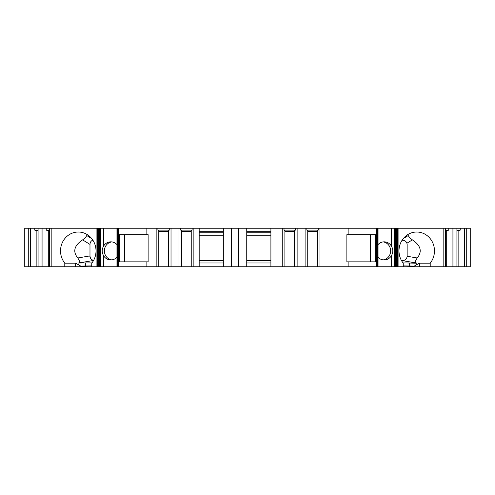 <?xml version="1.0" encoding="UTF-8"?>
<svg xmlns="http://www.w3.org/2000/svg" width="495" height="495" viewBox="0 0 495 495"><rect width="100%" height="100%" fill="white"/><g stroke="black" fill="none" stroke-linecap="round" stroke-linejoin="round"><path stroke-width="0.74" d="M93.567 260.463L78.643 263.006C80.221 262.95 79.936 261.273 77.795 257.982C72.561 251.571 74.17 245.539 82.616 239.871C84.713 238.324 86.093 236.882 86.755 235.552L87.238 234.605M78.643 263.006L91.971 262.888M403.246 266.756L403.246 263.167A18.878 17.74 -90 0 1 400.616 243.002A18.878 17.74 -90 0 1 416.728 232.019A18.878 17.74 -90 0 1 432.84 243.002A18.878 17.74 -90 0 1 430.211 263.167L430.211 266.756L91.754 266.756L91.754 263.167A18.878 17.74 90 0 0 94.384 243.002A18.878 17.74 90 0 0 78.272 232.019A18.878 17.74 90 0 0 62.16 243.002A18.878 17.74 90 0 0 64.789 263.167L75.636 263.167L80.697 266.1C78.662 264.788 77.795 263.829 78.111 263.21M93.605 260.389C91.358 259.795 90.152 258.31 89.985 255.934L89.985 244.388L82.616 239.871M92.862 240.162C91.043 240.836 90.084 242.241 89.985 244.388M111.851 241.906A9.059 8.514 -90 0 0 104.371 250.897A9.059 8.514 -90 0 0 111.851 259.894M402.07 240.267L402.893 240.267A4.529 4.257 90 0 1 407.15 244.796L407.15 255.934A4.529 4.257 90 0 1 402.893 260.463L401.433 260.463M370.409 261.849L370.409 234.661M348.888 234.661L375.575 234.661L375.575 261.849L346.871 261.849L346.871 234.661L348.888 234.661L348.888 228.245L470.25 228.245L470.25 266.756L466.853 266.756L466.853 228.245M270.907 235.793L246.745 235.793M223.338 235.793L199.176 235.793M407.762 234.605L408.245 235.552C408.907 236.882 410.287 238.318 412.385 239.871C420.83 245.539 422.439 251.571 417.205 257.982C415.058 261.28 414.779 262.956 416.357 263.006L401.488 260.463M403.029 262.888L416.889 263.21C417.198 263.829 416.338 264.794 414.303 266.1L419.364 263.167L430.211 263.167M416.889 263.21L416.357 263.006M28.147 228.245L28.147 266.756L24.75 266.756L24.75 228.245L49.735 228.245L49.735 266.756L28.277 266.756L28.277 228.245M100.59 266.756L100.59 228.245L49.735 228.245M100.59 228.245L103.492 228.245L103.492 246.281A9.059 8.514 90 0 1 110.818 241.838A9.059 8.514 90 0 1 116.956 244.617M246.745 266.756L246.745 228.245L103.492 228.245M116.956 228.245L116.956 266.756L116.956 228.245M246.745 228.245L284.012 228.245L284.012 230.132L295.36 230.132L295.36 228.245L284.012 228.245M295.36 228.245L306.863 228.245L306.863 230.132L318.211 230.132L318.211 228.245L306.863 228.245M318.211 228.245L348.888 228.245M100.293 266.756L100.293 228.245L100.293 266.756M91.754 266.756L49.735 266.756M430.211 266.756L466.853 266.756M394.707 266.756L394.707 228.245L394.707 266.756M124.592 261.849L124.592 234.661M270.907 266.756L270.907 228.245M100.237 251.881L100.237 266.756M116.956 257.183A9.059 8.514 90 0 1 110.818 259.962A9.059 8.514 90 0 1 103.492 255.513C101.766 252.438 101.766 249.362 103.492 246.281M395.047 251.231L395.047 266.756M391.508 266.756L391.508 255.513A9.059 8.514 -90 0 1 384.182 259.962A9.059 8.514 -90 0 1 378.044 257.183M146.112 234.661L119.425 234.661L119.425 261.849L148.129 261.849L148.129 234.661L146.112 234.661L146.112 228.245M466.723 266.756L466.723 228.245M464.353 266.756L464.353 228.245M456.922 230.132L460.208 230.132L460.208 228.245M460.208 230.132L456.922 231.017M458.129 266.756L458.129 230.639M456.922 266.756L456.922 228.245M452.931 266.756L452.931 228.245M445.568 230.132L448.779 230.132L448.779 228.245M448.779 230.132L445.568 230.992M446.707 266.756L446.707 230.639M443.823 266.756L443.823 228.245M391.508 255.513C393.234 252.438 393.234 249.362 391.508 246.281L391.508 228.245M378.044 244.617A9.059 8.514 -90 0 1 384.182 241.838A9.059 8.514 -90 0 1 391.508 246.281M348.888 266.756L348.888 261.849M319.968 266.756L319.968 228.245M318.211 230.132L317.332 230.639L317.332 266.756M307.742 266.756L307.742 230.639L306.863 230.132M305.099 266.756L305.099 228.245M297.124 266.756L297.124 228.245M295.36 230.132L294.482 230.639L294.482 266.756M284.891 266.756L284.891 230.639L284.012 230.132M282.249 266.756L282.249 228.245M270.907 231.264L246.745 231.264M223.338 266.756L223.338 228.245M223.338 231.264L199.176 231.264M199.176 266.756L199.176 228.245M193.873 266.756L193.873 228.245M192.11 228.245L192.11 230.132L191.231 230.639L191.231 266.756M181.64 266.756L181.64 230.639L180.762 230.132L180.762 228.245M178.998 266.756L178.998 228.245M171.022 266.756L171.022 228.245M169.265 228.245L169.265 230.132L168.38 230.639L168.38 266.756M158.79 266.756L158.79 230.639L157.911 230.132L157.911 228.245M156.154 266.756L156.154 228.245M146.112 266.756L146.112 261.849M64.789 263.167L64.789 266.756M51.177 266.756L51.177 228.245M49.432 230.992L46.221 230.132L46.221 228.245M48.293 266.756L48.293 230.639M42.069 266.756L42.069 228.245M38.078 266.756L38.078 228.245M38.078 231.017L34.792 230.132L34.792 228.245M36.871 266.756L36.871 230.639M30.647 266.756L30.647 228.245M34.792 230.132L38.078 230.132M46.221 230.132L49.432 230.132M157.911 230.132L169.265 230.132M168.38 231.641L158.79 231.641M180.762 230.132L192.11 230.132M191.231 231.641L181.64 231.641M294.482 231.641L284.891 231.641M317.332 231.641L307.742 231.641M223.338 262.981L199.176 262.981M199.176 260.716L223.338 260.716M223.338 232.774L199.176 232.774M270.907 262.981L246.745 262.981M246.745 260.716L270.907 260.716M270.907 232.774L246.745 232.774M383.149 259.894A9.059 8.514 90 0 0 389.441 246.281A9.059 8.514 90 0 0 383.149 241.906M91.754 265.895L80.697 266.1M414.303 266.1L403.246 265.895M93.524 260.463C91.315 260.135 90.065 258.625 89.781 255.934L89.985 255.934M407.137 256.262L417.205 257.982M412.385 239.871L406.89 243.237M86.755 235.552L91.73 238.602M77.795 257.982L89.781 255.934M99.953 266.756L99.953 251.231M103.492 255.513L103.492 266.756M394.762 266.756L394.762 251.881M445.265 266.756L445.265 228.245M398.085 266.756L398.085 228.245M397.392 266.756L397.392 228.245M396.693 266.756L396.693 228.245M396.254 266.756L396.254 228.245M395.858 266.756L395.858 228.245M395.524 266.756L395.524 228.245M395.047 250.563L395.047 228.245M394.762 249.919L394.762 228.245M394.41 266.756L394.41 228.245M378.044 266.756L378.044 228.245L378.044 266.756M378.007 266.756L378.007 228.245M377.926 266.756L377.926 228.245M377.71 266.756L377.71 228.245M377.295 266.756L377.295 228.245M376.912 266.756L376.912 228.245M376.472 266.756L376.472 228.245M238.442 266.756L238.442 228.245M231.641 266.756L231.641 228.245M118.528 266.756L118.528 228.245M118.088 266.756L118.088 228.245M117.705 266.756L117.705 228.245M117.29 266.756L117.29 228.245M117.074 266.756L117.074 228.245M116.993 266.756L116.993 228.245M100.237 249.919L100.237 228.245M99.953 250.563L99.953 228.245M99.476 266.756L99.476 228.245M99.142 266.756L99.142 228.245M98.746 266.756L98.746 228.245M98.307 266.756L98.307 228.245M97.608 266.756L97.608 228.245M96.915 266.756L96.915 228.245M403.27 238.602L408.245 235.552M419.364 263.167L419.364 266.756M75.636 266.756L75.636 263.167M86.248 262.888A3.019 1.033 -90 0 0 85.319 265.895L85.319 266.756M409.681 266.756L409.681 265.895A3.019 1.033 90 0 0 408.752 262.888M49.432 266.756L49.432 228.245M445.568 266.756L445.568 228.245"/></g></svg>
